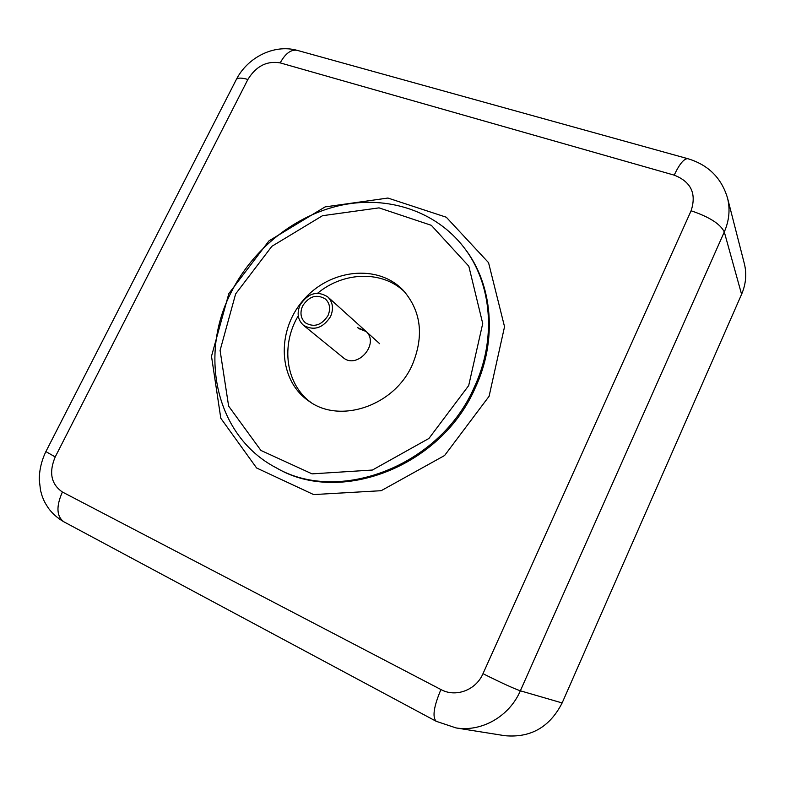 <?xml version="1.0" encoding="UTF-8"?>
<svg xmlns="http://www.w3.org/2000/svg" width="785" height="785" viewBox="0 0 785 785"><rect width="100%" height="100%" fill="white"/><g stroke="black" fill="none" stroke-linecap="round" stroke-linejoin="round"><path stroke-width="1.18" d="M302.647 305.885C309.192 296.063 316.836 293.806 325.569 299.114C329.955 303.55 330.75 309.064 327.944 315.678C321.565 325.333 314.039 327.708 305.355 322.802C300.645 318.337 299.742 312.695 302.647 305.885M300.145 304.914C308.024 293.119 317.209 290.421 327.698 296.838C332.918 302.156 333.861 308.76 330.495 316.669C322.87 328.238 313.853 331.103 303.442 325.255C297.741 319.907 296.642 313.117 300.145 304.914M357.342 327.531L365.575 330.995C380.45 343.104 357.293 370.235 342.976 357.469L342.917 357.411M366.104 331.496L358.392 328.464M231.241 292.187C253.162 248.619 295.288 215.061 341.465 205.16C387.594 195.485 435.695 210.782 463.886 247.383C491.881 283.267 496.983 339.238 474.052 387.702C439.669 466.329 338.443 504.49 275.927 467.644C215.816 436.283 198.438 355.065 231.241 292.187M468.684 385.592L482.726 323.538L468.812 266.203L431.318 225.315L379.047 207.868L322.527 215.698L271.875 246.304L235.637 293.914L220.085 350.424L228.621 406.09L260.924 450.443L312.077 473.865L372.414 470.038L428.934 438.452L468.684 385.592M405.04 292.324C383.051 270.295 343.889 271.325 317.64 293.207M298.261 315.815C280.647 345.106 285.612 383.953 310.742 402.322M412.135 365.231C394.041 406.051 339.817 424.106 308.947 401.145C278.165 380.293 276.143 331.427 303.01 300.518C329.308 269.137 377.909 263.407 403.372 290.489C421.319 311.311 424.234 336.225 412.135 365.231M562.139 702.948L741.589 294.306C745.946 284.121 746.869 273.926 744.357 263.721L727.528 198.055C730.295 209.301 729.216 220.595 724.29 231.958L520.357 690.8C509.337 716.42 481.754 732.16 456.026 727.921L504.873 735.702C530.709 738.018 549.794 727.106 562.139 702.948L520.357 690.8C513.557 688.445 501.105 682.734 482.991 673.677L691.094 210.782C696.697 193.64 691.075 181.757 674.197 175.143L280.196 62.888C266.831 60.641 256.057 66.166 247.893 79.452L55.215 456.939C48.719 472.491 51.113 484.188 62.398 492.018L440.925 689.544C455.712 697.718 475.975 690.192 482.991 673.677M503.941 735.555L504.873 735.702M741.589 294.306L724.29 231.958C720.404 223.99 709.336 216.935 691.094 210.782M489.094 396.278L444.595 455.516L381.176 490.703L313.627 494.579L256.597 467.978L220.801 418.258L211.499 356.272L228.827 293.61L268.97 240.877L325.098 206.906L387.908 198.046L446.302 217.229L488.545 262.661L504.539 326.717L489.094 396.278M436.401 721.405L436.224 721.307C432.172 717.196 433.742 706.608 440.925 689.544M64.027 521.888L63.732 521.731C56.51 516.216 56.069 506.305 62.398 492.018M674.197 175.143C679.437 164.065 683.961 158.58 687.768 158.678L688.219 158.805M45.893 451.591L55.215 456.939M280.196 62.888C285.269 53.606 290.862 49.406 296.985 50.289L297.741 50.495M236.118 79.903L236.373 79.422C237.796 77.666 241.633 77.676 247.893 79.452M275.927 467.644L277.183 468.321C339.601 505.108 440.63 467.046 474.925 388.575C497.798 340.209 492.695 284.347 464.749 248.521L463.886 247.383M379.675 343.712L327.698 296.838M342.976 357.469L303.442 325.255M727.528 198.055C721.503 177.93 708.247 164.801 687.768 158.678L296.985 50.289C273.69 43.95 247.461 57.629 236.373 79.422L45.854 451.66C41.556 460.589 39.358 469.93 39.25 479.664L40.535 490.429L42.056 495.826C43.764 500.045 43.597 500.791 48.592 508.435C52.713 513.871 57.756 518.306 63.732 521.731L436.224 721.307L456.026 727.921"/></g></svg>

